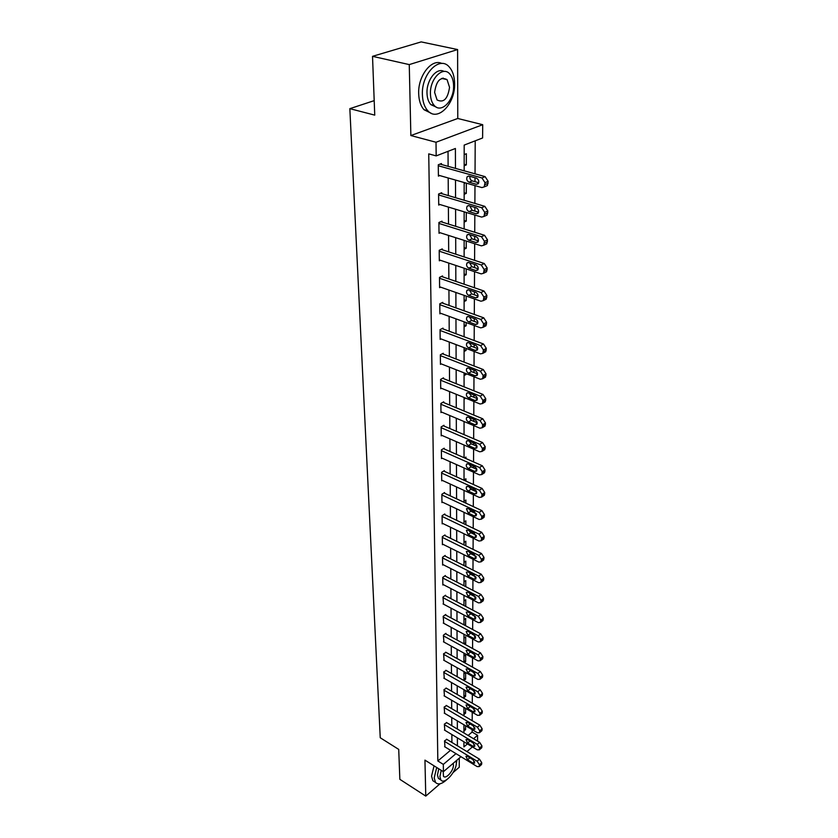 <?xml version="1.0" encoding="UTF-8"?>
<svg xmlns="http://www.w3.org/2000/svg" width="838" height="838" viewBox="0 0 838 838"><rect width="100%" height="100%" fill="white"/><g stroke="black" fill="none" stroke-linecap="round" stroke-linejoin="round"><path stroke-width="1.26" d="M443.354 78.772L443.093 78.028M468.107 735.45L472.129 732.045L477.587 735.293L477.545 741.085M453.149 772.489L459.276 767.22L459.255 758.16M460.963 756.693L443.407 771.704L424.95 760.129L425.767 796.1L399.852 779.33L398.72 749.402L380.243 737.754L349.844 108.657L374.743 115.131L372.522 56.335L421.158 41.9L457.611 49.557L409.258 64.599L410.861 135.547L436.011 142.251L482.709 124.705L482.604 137.977L464.179 145.089L464.168 170.805M410.861 135.547L457.768 118.483L457.611 49.557M457.768 118.483L482.709 124.705M472.129 732.045L472.15 729.636M472.192 720.68L472.234 712.237M472.286 703.187L472.328 694.472M472.381 685.337L472.423 676.35M472.475 667.111L472.517 657.84M472.538 653.441L472.548 652.917M472.569 648.518L472.622 638.954M472.642 634.555L472.642 633.916M472.663 629.527L472.716 619.659M472.737 615.27L472.747 614.516M472.768 610.127L472.821 599.945M472.841 595.567L472.852 594.697M472.873 590.319L472.925 579.812M472.946 575.434L472.957 574.449M472.978 570.081L473.03 559.229M473.051 554.871L473.061 553.75M473.082 549.393L473.145 538.195M473.166 533.848L473.166 532.591M473.198 528.244L473.25 516.679M473.281 512.353L473.281 510.95M473.302 506.623L473.365 494.682M473.386 490.377L473.397 488.826M473.418 484.511L473.48 472.182M473.512 467.887L473.512 466.179M473.543 461.895L473.606 449.158M473.627 444.884L473.638 443.019M473.659 438.745L473.732 425.589M473.753 421.336L473.763 419.304M473.784 415.061L473.858 401.465M473.879 397.233L473.889 395.023M473.91 390.801L473.983 376.754M474.004 372.554L474.015 370.166M474.036 365.965L474.109 351.447M474.14 347.278L474.151 344.69M474.172 340.532L474.245 325.511M474.266 321.373L474.287 318.587M474.308 314.459L474.392 298.925M474.413 294.829L474.423 291.834M474.444 287.738L474.528 271.669M474.549 267.605L474.57 264.399M474.591 260.346L474.675 243.722M474.696 239.699L474.717 236.253M474.737 232.241L474.821 215.041M474.842 211.061L474.863 207.384M474.884 203.414L474.978 185.607M474.999 181.678L475.02 177.74M475.041 173.833L475.209 140.826M425.767 796.1L440.076 783.76M372.522 56.335L409.258 64.599M374.198 100.644L349.844 108.657M464.168 154.611L466.357 153.742L466.347 164.887L464.168 165.767M464.158 183.396L465.404 182.883M464.158 194.28L466.305 193.369L466.326 183.145M464.147 222.091L466.263 221.148L466.284 212.464M464.137 249.232L466.232 248.247L466.242 241.04M464.116 275.712L466.19 274.707L466.2 268.893M464.105 301.565L466.158 300.528L466.169 296.055M464.095 326.82L466.127 325.752L466.127 322.557M464.084 351.478L466.085 350.389L466.096 348.409M464.074 375.581L466.054 374.46L466.054 373.643M464.063 399.129L465.729 398.155M464.053 422.153L464.671 421.786M465.436 435.226L465.97 435.456M464.577 457.936L465.938 457.087L465.938 458.543M464.032 479.996L465.907 478.791L465.907 481.106M464.022 501.26L465.886 500.024L465.876 503.156M464.011 522.064L465.855 520.817L465.844 524.724M464.001 542.427L465.823 541.17L465.823 545.821M464.001 562.371L465.802 561.093L465.792 566.467M463.99 581.897L465.771 580.608L465.76 586.663M463.98 601.024L465.739 599.725L465.739 606.44M463.969 619.764L465.719 618.454L465.53 625.693M463.959 638.137L465.698 636.807L465.687 643.773L464.943 644.349M463.959 656.144L465.666 654.803L465.656 661.632L464.399 662.617M463.948 673.783L465.582 672.495M463.948 680.487L465.635 679.136L465.645 672.537M463.938 691.099L464.975 690.261M463.938 697.666L465.614 696.305L465.614 690.627M463.927 714.51L465.582 713.148L465.593 708.361M463.927 731.04L465.561 729.668L465.572 725.739M455.463 168.386L455.401 148.483L436.179 155.899L428.742 153.867L437.834 760.977L450.498 750.293M451.912 742.447L451.86 734.528M451.797 725.708L451.745 717.548M451.692 708.634L451.63 700.222M451.577 691.224L451.514 682.551M451.462 673.459L451.399 664.513M451.336 655.337L451.273 646.119M451.221 636.838L451.158 627.327M451.095 617.962L451.033 608.147M450.97 598.678L450.896 588.559M450.834 578.995L450.771 568.552M450.708 558.883L450.635 548.115M450.572 538.342L450.498 527.228M450.425 517.35L450.352 505.869M450.289 495.887L450.216 484.039M450.142 473.941L450.069 461.717M449.996 451.504L449.912 438.882M449.849 428.553L449.755 415.512M449.692 405.068L449.597 391.597M449.535 381.039L449.44 367.117M449.367 356.422L449.273 342.04M449.21 331.23L449.105 316.355M449.032 305.42L448.938 290.042M448.864 278.97L448.759 263.08M448.686 251.871L448.571 235.426M448.498 224.081L448.393 207.07M448.309 195.579L448.194 177.981M448.121 166.343L448.026 151.332M441.458 164.489L441.458 163.546L438.274 164.793L438.4 176.127L439.761 175.582M441.741 193.641L441.731 192.719L438.588 194.028L438.714 205.069L439.971 204.535M442.014 222.06L442.003 221.159L438.903 222.51L439.018 233.278L440.18 232.765M442.275 249.776L442.265 248.896L439.206 250.3L439.322 260.796L440.4 260.293M442.527 276.802L442.516 275.943L439.5 277.399L439.604 287.644L440.62 287.151M442.778 303.178L442.768 302.35L439.782 303.838L439.898 313.831L440.84 313.349M443.019 328.925L443.019 328.108L440.065 329.638L440.17 339.4L441.06 338.929M443.26 354.065L443.25 353.269L440.338 354.83L440.442 364.362L441.28 363.912M443.491 378.608L443.491 377.833L440.61 379.436L440.704 388.748L441.5 388.298M443.721 402.596L443.711 401.831L440.872 403.466L440.966 412.568L441.72 412.128M443.941 426.029L443.941 425.285L441.123 426.951L441.217 435.844L441.93 435.414M444.161 448.938L444.15 448.204L441.375 449.901L441.469 458.596L442.139 458.177M444.37 471.323L444.37 470.621L441.616 472.339L441.71 480.834L442.349 480.425M444.58 493.226L444.569 492.535L441.856 494.284L441.951 502.591L442.558 502.192M444.779 514.647L444.779 513.966L442.087 515.737L442.181 523.865L442.757 523.478M444.978 535.597L444.978 534.937L442.317 536.729L442.401 544.69L442.967 544.302M445.177 556.107L445.167 555.458L442.537 557.28L442.632 565.063L443.155 564.686M445.366 576.188L445.366 575.549L442.757 577.382L442.841 585.008L443.354 584.641M445.554 595.839L445.544 595.221L442.977 597.075L443.543 604.177M445.732 615.092L445.732 614.474L443.187 616.349L443.731 623.315M445.91 633.937L445.91 633.339L443.386 635.235L443.92 642.055M446.088 652.414L443.595 653.734L444.098 660.417M446.266 670.505L443.784 671.856L444.287 678.403M446.434 688.249L443.983 689.622L444.454 696.043M446.591 705.638L444.171 707.031L444.632 713.327M446.759 722.691L444.36 724.105L444.8 730.275M446.916 739.409L444.538 740.855L444.968 746.899M443.407 771.704L443.323 764.392L455.987 753.645M437.834 760.977L443.323 764.392M436.179 155.899L436.011 142.251M472.402 746.909L466.955 751.571M463.917 741.798L463.917 746.909L467.436 743.914M473.564 738.707L477.587 735.293M464.158 182.527L464.158 200.251M464.147 211.825L464.137 228.942M464.137 240.37L464.126 256.92M464.126 268.202L464.116 284.197M464.116 295.343L464.105 310.814M464.105 321.813L464.095 336.771M464.084 347.655L464.084 362.121M464.074 372.868L464.074 386.863M464.063 397.484L464.063 411.029M464.053 421.524L464.053 434.639M464.043 445.009L464.043 457.705M464.032 467.96L464.032 480.247M464.032 490.398L464.022 502.297M464.022 512.322L464.011 523.844M464.011 533.764L464.001 544.93M464.001 554.746L463.99 565.566M463.99 575.266L463.99 585.752M463.98 595.357L463.98 605.518M463.969 615.019L463.969 624.865M463.969 634.261L463.959 643.804M463.959 653.116L463.948 662.366M463.948 671.584L463.948 680.55M463.938 689.664L463.938 698.368M463.938 707.398L463.927 715.83M463.927 724.765L463.917 732.946M457.412 745.778L457.38 737.859M457.359 729.018L457.328 720.858M457.297 711.933L457.265 703.511M457.234 694.493L457.213 685.809M457.181 676.706L457.15 667.75M457.119 658.553L457.087 649.324M457.056 640.033L457.024 630.511M456.993 621.126L456.961 611.3M456.93 601.81L456.888 591.67M456.857 582.085L456.825 571.631M456.794 561.942L456.752 551.153M456.72 541.358L456.689 530.224M456.647 520.325L456.616 508.823M456.574 498.82L456.542 486.951M456.501 476.832L456.459 464.577M456.427 454.343L456.385 441.689M456.354 431.34L456.312 418.267M456.27 407.802L456.228 394.289M456.186 383.699L456.144 369.747M456.102 359.031L456.061 344.607M456.019 333.765L455.966 318.859M455.935 307.892L455.882 292.472M455.841 281.369L455.788 265.426M455.757 254.176L455.694 237.688M455.663 226.302L455.6 209.249M455.558 197.716L455.505 180.065M464.168 164.29L466.347 164.887M464.158 192.74L466.305 193.369M464.147 220.499L466.263 221.148M464.137 247.577L466.232 248.247M464.116 274.005L466.19 274.707M464.105 299.805L466.158 300.528M464.095 325.008L466.127 325.752M464.084 349.624L466.085 350.389M464.074 373.685L466.054 374.46M463.969 624.624L465.708 625.557M463.959 642.83L465.687 643.773M463.948 660.679L465.656 661.632M463.948 678.183L465.635 679.136M463.938 695.341L465.614 696.305M463.927 712.174L465.582 713.148M463.927 728.683L465.561 729.668M438.284 165.746L481.955 177.949L485.013 182.674L484.238 186.884L481.881 187.576L438.389 175.184M485.548 186.329L487.37 185.554L488.156 181.354L485.108 176.629L440.044 164.101M476.413 178.138C478.728 179.51 479.336 181.375 478.236 183.742L476.372 184.276L469.071 182.213C466.776 180.83 466.169 178.965 467.258 176.609L469.091 176.085L476.413 178.138M478.739 182.736L472.223 180.893C470.422 180.044 469.657 178.515 469.919 176.315M454.605 83.674C454.5 76.436 452.698 70.863 449.22 66.946C439.678 55.35 421.409 73.817 422.394 94.505C422.603 101.513 424.374 106.887 427.694 110.626C437.436 122.254 455.264 104.069 454.605 83.674M441.836 63.479C431.675 58.157 417.89 75.933 418.675 93.615C418.906 100.602 420.676 105.976 424.007 109.715L431.193 113.256M436.399 107.18L430.826 104.624C428.417 101.911 427.139 98.025 426.992 92.955C426.458 79.945 436.766 67.061 444.067 71.45M453.599 85.947C453.515 80.752 452.237 76.761 449.755 73.954C442.883 65.594 429.768 78.887 430.428 93.783C430.564 98.853 431.832 102.749 434.231 105.462C441.197 113.832 454.091 100.686 453.599 85.947M434.608 92.369L437.059 99.932C443.627 103.179 447.785 98.978 449.535 87.32L447.063 79.62C440.495 76.384 436.336 80.637 434.608 92.369M436.724 767.514L434.199 777.842L435.519 782.42C438.065 785.038 441.794 784.138 446.717 779.717M434.063 765.838L431.549 776.156L432.869 780.733L435.069 782.126M439.981 779.392L438.4 778.387L437.446 775.066L438.787 768.802M441.238 770.342L439.898 776.617L440.84 779.927C444.402 785.311 456.783 771.306 456.333 762.538L456.155 760.81M443.208 771.578L443.459 776.239C445.743 779.707 453.735 770.677 453.442 765.021L453.149 763.376M456.291 763.554L456.94 760.129M438.599 194.95L481.714 207.719L484.731 212.381L483.997 216.434L481.641 217.094L438.703 204.147M485.38 215.816L487.088 215.052L487.831 211.008L484.825 206.347L440.432 193.253M476.235 207.793C478.508 209.144 479.116 210.967 478.069 213.261L476.204 213.774L468.997 211.605C466.745 210.244 466.138 208.432 467.185 206.148L469.008 205.645L476.235 207.793M478.571 212.182L472.108 210.244L469.793 205.876M438.913 223.421L481.473 236.714L484.448 241.323L483.756 245.23L481.4 245.859L439.007 232.388M485.223 244.539L486.815 243.785L487.517 239.898L484.542 235.3L440.798 221.682M476.068 236.683C478.289 238.023 478.896 239.804 477.901 242.014L476.036 242.517L468.924 240.255C466.714 238.903 466.117 237.133 467.112 234.933L468.934 234.441L476.068 236.683M478.404 240.862L471.993 238.84L469.689 234.682M439.217 251.18L481.242 264.976L484.175 269.532L483.516 273.293L481.169 273.89L439.311 259.927M485.055 272.528L486.543 271.805L487.203 268.045L484.27 263.509L441.155 249.399M475.911 264.839C478.079 266.18 478.687 267.909 477.733 270.056L475.879 270.527L468.851 268.191C466.693 266.851 466.085 265.112 467.038 262.985L468.861 262.514L475.911 264.839M478.226 268.83L471.878 266.725L469.584 262.755M439.51 278.247L481.012 292.535L483.914 297.029L483.285 300.643L480.939 301.219L439.604 286.795M484.888 299.826L486.27 299.114L486.899 295.5L484.008 291.016L441.479 276.446M475.743 292.284C477.88 293.614 478.488 295.311 477.576 297.385L475.712 297.836L468.777 295.416C466.661 294.086 466.054 292.389 466.965 290.325L468.788 289.885L475.743 292.284M478.048 296.086L471.773 293.908L469.49 290.126M439.793 304.676L480.792 319.393L483.652 323.835L483.065 327.333L480.719 327.868L439.887 313.003M484.72 326.443L486.009 325.752L486.606 322.263L483.746 317.832L441.794 302.832M475.596 319.058C477.681 320.378 478.289 322.043 477.409 324.044L475.565 324.463L468.714 321.981C466.63 320.661 466.033 318.995 466.902 317.005L468.725 316.586L475.596 319.058M477.87 322.672L471.668 320.43L469.406 316.827M440.076 330.455L480.572 345.602L483.4 349.991L482.845 353.364L480.509 353.866L440.16 338.594M484.553 352.41L485.757 351.74L486.323 348.378L483.495 343.999L442.097 328.58M475.439 345.172C477.492 346.482 478.1 348.105 477.262 350.054L475.408 350.452L468.641 347.896C466.609 346.586 466.001 344.963 466.839 343.025L468.651 342.627L475.439 345.172M477.691 348.608L471.564 346.304L469.332 342.889M440.348 355.626L480.363 371.171L483.159 375.508L482.625 378.766L480.3 379.237L440.432 363.577M484.385 377.749L485.506 377.11L486.04 373.863L483.254 369.537L442.391 353.73M475.293 370.658C477.304 371.957 477.911 373.549 477.105 375.434L475.261 375.812L468.578 373.193C466.577 371.883 465.98 370.302 466.776 368.427L468.589 368.05L475.293 370.658M477.513 373.926L471.459 371.559L469.259 368.311M440.62 380.211L480.164 396.133L482.918 400.417L482.416 403.56L480.09 404L440.704 387.973M484.217 402.481L485.254 401.873L485.768 398.731L483.013 394.457L442.674 378.284M475.146 395.536C477.126 396.824 477.723 398.385 476.958 400.208L475.115 400.564L468.515 397.882C466.546 396.594 465.949 395.033 466.724 393.211L468.526 392.865L475.146 395.536M477.335 398.637L471.365 396.217L469.196 393.137M440.882 404.23L479.954 420.498L482.688 424.73L482.206 427.768L479.891 428.187L440.956 411.814M484.05 426.636L485.013 426.05L485.506 423.012L482.782 418.791L442.946 402.271M475.01 419.828C476.948 421.105 477.545 422.635 476.801 424.405L474.978 424.74L468.452 421.996C466.525 420.707 465.928 419.189 466.661 417.418L468.463 417.094L475.01 419.828M477.147 422.761L471.27 420.299L469.144 417.376M441.134 427.694L479.765 444.297L482.458 448.477L481.997 451.42L479.703 451.808L441.217 435.1M483.882 450.226L484.773 449.66L485.244 446.727L482.552 442.548L443.208 425.714M474.863 443.543C476.77 444.821 477.367 446.319 476.665 448.037L474.842 448.34L468.39 445.554C466.494 444.276 465.907 442.778 466.609 441.071L468.4 440.767L474.863 443.543M476.969 446.319L471.176 443.826L469.091 441.06M441.385 450.635L479.566 467.541L482.238 471.679L481.798 474.518L479.504 474.874L441.458 457.873M483.704 473.281L484.542 472.737L484.982 469.898L482.321 465.771L443.47 448.623M474.737 466.724C476.602 467.992 477.199 469.458 476.518 471.124L474.706 471.406L468.327 468.568C466.473 467.3 465.876 465.834 466.557 464.168L468.337 463.885L474.737 466.724M476.78 469.343L471.082 466.808L469.05 464.2M441.626 473.051L479.378 490.251L482.018 494.347L481.599 497.091L479.326 497.426L441.699 480.132M483.536 495.803L484.312 495.289L484.741 492.535L482.112 488.46L443.711 471.029M474.601 489.371C476.445 490.628 477.031 492.074 476.382 493.687L474.58 493.949L468.274 491.058C466.441 489.801 465.855 488.365 466.504 486.742L468.285 486.49L474.601 489.371M476.592 491.833L470.998 489.277L469.018 486.826M441.867 494.975L479.2 512.458L481.808 516.501L481.4 519.162L479.137 519.466L441.94 501.899M483.369 517.821L484.49 514.668L481.892 510.625L443.951 492.933M474.476 511.505L476.246 515.747L474.444 515.988L468.212 513.045L466.462 508.813L468.222 508.582L474.476 511.505M476.403 513.82L470.904 511.243L468.997 508.938M442.097 516.418L479.022 534.162L481.599 538.153L481.211 540.74L478.959 541.013L442.171 523.195M483.191 539.358L484.259 536.299L481.682 532.308L444.182 514.354M474.35 533.157L476.11 537.315L474.318 537.535L468.159 534.55L466.41 530.391L468.17 530.182L474.35 533.157M476.214 535.314L470.82 532.717L468.976 530.569M442.328 537.399L478.844 555.385L481.389 559.344L481.033 561.848L478.791 562.089L442.401 544.03M483.023 560.413L484.018 557.459L481.483 553.509L444.412 535.314M474.224 554.316L475.974 558.412L474.203 558.6L468.107 555.584L466.368 551.498L468.117 551.31L474.224 554.316M476.015 556.327L470.736 553.729L468.955 551.718M442.548 557.93L478.676 576.146L481.19 580.053L480.844 582.483L478.624 582.703L442.621 564.414M482.856 581.017L483.798 578.157L481.284 574.25L444.632 555.835M474.099 575.025L475.848 579.048L474.078 579.215L468.054 576.156L466.326 572.145L468.065 571.977L474.099 575.025M475.816 576.89L470.652 574.281L468.955 572.427M442.768 578.021L478.508 596.457L481.002 600.322L480.666 602.679L478.456 602.868L442.841 584.379M482.688 601.171L483.578 598.405L481.085 594.54L444.842 575.915M473.983 595.284L475.712 599.233L473.962 599.39L468.002 596.289L466.274 592.351L468.013 592.194L473.983 595.284M475.617 597.002L470.579 594.393L468.955 592.686M442.977 597.693L478.341 616.328L480.803 620.162L480.488 622.445L478.289 622.613L443.051 603.915M482.52 620.895L483.358 618.224L480.897 614.401L445.051 595.577M473.868 615.113L475.596 618.999L473.847 619.125L467.95 616.003L466.242 612.117L467.96 611.991L473.868 615.113M475.408 616.674L468.976 612.526M443.187 616.967L478.184 635.791L480.624 639.572L480.321 641.803L478.131 641.939L443.26 623.053M482.353 640.211L483.138 637.624L480.708 633.832L445.25 614.83M473.753 634.523L475.471 638.336L473.732 638.451L467.897 635.288L466.2 631.475L467.908 631.37L473.753 634.523M475.198 635.927L468.997 631.957M443.396 635.833L478.027 654.834L480.436 658.584L480.143 660.742L477.974 660.857L443.459 641.803M482.185 659.118L482.929 656.615L480.52 652.865L445.449 633.685M473.648 653.525L475.345 657.285L473.627 657.369L467.845 654.185L466.158 650.435L467.855 650.34L473.648 653.525M474.968 654.782L469.029 650.99M443.595 654.321L477.87 673.49L480.258 677.198L479.975 679.293L477.817 679.388L443.658 660.166M482.028 677.649L482.73 675.208L480.342 671.5L445.648 652.163M473.543 672.128L475.23 675.837L473.512 675.899L467.803 672.684L466.117 668.996L467.814 668.923L473.543 672.128M474.737 673.228L469.081 669.635M443.794 672.432L477.723 691.759L480.08 695.435L479.818 697.478L477.67 697.53L443.857 678.162M481.86 695.791L482.531 693.424L480.174 689.758L445.837 670.264M473.428 690.365L475.115 694L473.407 694.053L467.751 690.816L466.085 687.181L467.761 687.129L473.428 690.365M474.497 691.287L469.144 687.914M443.993 690.187L477.576 709.66L479.912 713.295L479.65 715.275L477.524 715.317L444.046 695.802M481.703 713.567L482.332 711.273L479.996 707.649L446.015 688.008M473.334 708.225L474.999 711.808L473.313 711.839L467.709 708.581L466.043 704.999L467.719 704.968L473.334 708.225M474.224 708.958L469.238 705.847M444.182 707.586L477.43 727.195L479.745 730.799L479.493 732.726L477.377 732.747L444.234 713.096M481.546 730.987L482.143 728.767L479.828 725.174L446.193 705.407M473.229 725.718L474.884 729.259L473.208 729.27L467.656 725.98L466.012 722.461L467.667 722.44L473.229 725.718M473.91 726.253L469.374 723.456M444.36 724.65L477.283 744.385L479.577 747.957L479.336 749.832L477.241 749.821L444.423 730.045M481.389 748.072L481.955 745.914L479.661 742.353L446.371 722.461M473.124 742.877L474.779 746.365L473.103 746.354L467.614 743.044L465.98 739.566L467.625 739.577L473.124 742.877M473.491 743.138L469.626 740.782M444.549 741.379L477.147 761.239L479.42 764.769L479.189 766.602L477.105 766.571L444.601 746.679M481.232 764.811L481.766 762.716L479.504 759.186L446.539 739.189M473.03 759.699L474.664 763.125L473.009 763.104L467.573 759.783L465.949 756.347L467.583 756.379L473.03 759.699M485.108 176.629L481.955 177.949M488.156 181.354L485.013 182.674M488.135 183.271L484.993 184.601M476.372 184.276L478.477 183.396M469.071 182.213L472.223 180.893M484.825 206.347L481.714 207.719M487.831 211.008L484.731 212.381M487.81 212.883L484.71 214.266M476.204 213.774L478.351 212.821M468.997 211.605L472.108 210.244M484.542 235.3L481.473 236.714M487.517 239.898L484.448 241.323M487.496 241.721L484.427 243.156M476.036 242.517L478.215 241.501M468.924 240.255L471.993 238.84M484.27 263.509L481.242 264.976M487.203 268.045L484.175 269.532M487.182 269.826L484.165 271.313M475.879 270.527L478.079 269.448M468.851 268.191L471.878 266.725M484.008 291.016L481.012 292.535M486.899 295.5L483.914 297.029M486.888 297.239L483.893 298.768M475.712 297.836L477.932 296.704M468.777 295.416L471.773 293.908M483.746 317.832L480.792 319.393M486.606 322.263L483.652 323.835M486.595 323.96L483.641 325.532M475.565 324.463L477.786 323.29M468.714 321.981L471.668 320.43M483.495 343.999L480.572 345.602M486.323 348.378L483.4 349.991M486.302 350.033L483.39 351.646M475.408 350.452L477.639 349.226M468.641 347.896L471.564 346.304M483.254 369.537L480.363 371.171M486.04 373.863L483.159 375.508M486.019 375.466L483.149 377.121M475.261 375.812L477.482 374.544M468.578 373.193L471.459 371.559M483.013 394.457L480.164 396.133M485.768 398.731L482.918 400.417M485.747 400.302L482.908 401.989M475.115 400.564L477.325 399.265M468.515 397.882L471.365 396.217M482.782 418.791L479.954 420.498M485.506 423.012L482.688 424.73M485.485 424.552L482.667 426.27M474.978 424.74L477.168 423.41M468.452 421.996L471.27 420.299M482.552 442.548L479.765 444.297M485.244 446.727L482.458 448.477M485.223 448.225L482.447 449.985M474.842 448.34L477.011 446.989M468.39 445.554L471.176 443.826M482.321 465.771L479.566 467.541M484.982 469.898L482.238 471.679M484.972 471.365L482.217 473.145M474.706 471.406L476.853 470.024M468.327 468.568L471.082 466.808M482.112 488.46L479.378 490.251M484.741 492.535L482.018 494.347M484.72 493.97L482.007 495.782M474.58 493.949L476.707 492.545M468.274 491.058L470.998 489.277M481.892 510.625L479.2 512.458M484.49 514.668L481.808 516.501M484.479 516.072L481.787 517.905M474.444 515.988L476.55 514.563M468.212 513.045L470.904 511.243M481.682 532.308L479.022 534.162M484.259 536.299L481.599 538.153M484.238 537.671L481.578 539.525M474.318 537.535L476.393 536.1M468.159 534.55L470.82 532.717M481.483 553.509L478.844 555.385M484.018 557.459L481.389 559.344M484.008 558.799L481.379 560.685M474.203 558.6L476.235 557.155M468.107 555.584L470.736 553.729M481.284 574.25L478.676 576.146M483.798 578.157L481.19 580.053M483.777 579.467L481.18 581.373M474.078 579.215L476.089 577.759M468.054 576.156L470.652 574.281M481.085 594.54L478.508 596.457M483.578 598.405L481.002 600.322M483.557 599.683L480.981 601.611M473.962 599.39L475.932 597.923M468.002 596.289L470.579 594.393M480.897 614.401L478.341 616.328M483.358 618.224L480.803 620.162M483.337 619.481L480.792 621.419M473.847 619.125L475.785 617.658M467.95 616.003L470.495 614.086M480.708 633.832L478.184 635.791M483.138 637.624L480.624 639.572M483.128 638.849L480.603 640.808M473.732 638.451L475.638 636.985M467.897 635.288L470.422 633.36M480.52 652.865L478.027 654.834M482.929 656.615L480.436 658.584M482.918 657.82L480.425 659.789M473.627 657.369L475.492 655.903M467.845 654.185L470.348 652.236M480.342 671.5L477.87 673.49M482.73 675.208L480.258 677.198M482.719 676.392L480.247 678.382M473.512 675.899L475.345 674.433M467.803 672.684L470.275 670.725M480.174 689.758L477.723 691.759M482.531 693.424L480.08 695.435M482.52 694.587L480.069 696.588M473.407 694.053L475.209 692.586M467.751 690.816L470.202 688.836M479.996 707.649L477.576 709.66M482.332 711.273L479.912 713.295M482.321 712.405L479.902 714.426M473.313 711.839L475.073 710.383M467.709 708.581L470.128 706.581M479.828 725.174L477.43 727.195M482.143 728.767L479.745 730.799M482.133 729.877L479.734 731.909M473.208 729.27L474.937 727.813M467.656 725.98L470.066 723.98M479.661 742.353L477.283 744.385M481.955 745.914L479.577 747.957M481.944 746.993L479.566 749.046M473.103 746.354L474.8 744.909M467.614 743.044L469.992 741.033M479.504 759.186L477.147 761.239M481.766 762.716L479.42 764.769M481.756 763.785L479.409 765.838M473.009 763.104L474.664 761.669M467.573 759.783L469.888 757.782M487.37 185.554L484.238 186.884M467.258 176.609L468.714 176.011M441.668 78.395L447.063 79.62M430.826 104.624L434.231 105.462M427.694 110.626L424.007 109.715M438.4 778.387L440.84 779.927M435.519 782.42L432.869 780.733M487.088 215.052L483.997 216.434M467.185 206.148L468.547 205.561M486.815 243.785L483.756 245.23M467.112 234.933L468.379 234.347M486.543 271.805L483.516 273.293M467.038 262.985L468.222 262.409M486.27 299.114L483.285 300.643M466.965 290.325L468.075 289.78M486.009 325.752L483.065 327.333M466.902 317.005L467.939 316.471M485.757 351.74L482.845 353.364M466.839 343.025L467.803 342.512M485.506 377.11L482.625 378.766M466.776 368.427L467.677 367.924M485.254 401.873L482.416 403.56M466.724 393.211L467.552 392.729M485.013 426.05L482.206 427.768M466.661 417.418L467.447 416.957M484.773 449.66L481.997 451.42M466.609 441.071L467.332 440.62M484.542 472.737L481.798 474.518M466.557 464.168L467.237 463.739M484.312 495.289L481.599 497.091M466.504 486.742L467.133 486.333M484.092 517.329L481.4 519.162M466.462 508.813L467.049 508.425M483.872 538.876L481.211 540.74M466.41 530.391L466.955 530.014M483.652 559.962L481.033 561.848M483.442 580.577L480.844 582.483M483.233 600.762L480.666 602.679M483.034 620.508L480.488 622.445M482.835 639.834L480.321 641.803M482.636 658.762L480.143 660.742M482.447 677.303L479.975 679.293M482.259 695.467L479.818 697.478M482.07 713.264L479.65 715.275M481.892 730.694L479.493 732.726M481.714 747.789L479.336 749.832M481.536 764.549L479.189 766.602"/></g></svg>
